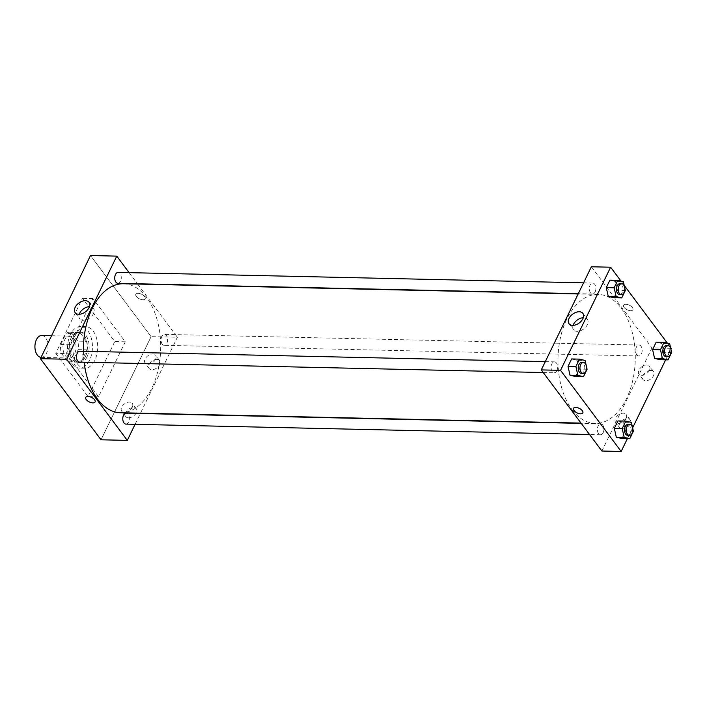 <?xml version="1.0" encoding="UTF-8"?>
<svg xmlns="http://www.w3.org/2000/svg" width="707" height="707" viewBox="0 0 707 707"><rect width="100%" height="100%" fill="white"/><g stroke="black" fill="none" stroke-linecap="round" stroke-linejoin="round"><path stroke-width="0.53" stroke-dasharray="3.54 2.65" d="M41.05 357.371A10.932 6.549 91.3 0 0 41.227 357.38A10.932 6.549 91.3 0 0 48.023 346.589A10.932 6.549 91.3 0 0 41.722 335.507M65.318 355.665A10.932 6.549 91.3 0 0 69.251 358.007A10.932 6.549 91.3 0 0 76.038 347.217A10.932 6.549 91.3 0 0 69.737 336.143A10.932 6.549 91.3 0 0 63.374 343.425A10.932 6.549 91.3 0 0 65.318 355.665M60.74 344.503L66.122 333.421A14.9 8.926 91.3 0 1 69.825 332.175A14.9 8.926 91.3 0 1 71.239 332.396L77.761 341.119A14.9 8.926 91.3 0 1 78.247 349.638L72.865 360.729A14.9 8.926 91.3 0 1 69.162 361.966A14.9 8.926 91.3 0 1 67.739 361.745L61.226 353.023A14.9 8.926 91.3 0 1 60.74 344.503L69.498 344.698L74.88 333.616L66.122 333.421M78.247 349.638L87.005 349.841L81.614 360.923L72.865 360.729M67.739 361.745L76.497 361.94L69.984 353.226L61.226 353.023M76.497 361.94A14.9 8.926 91.3 0 0 77.911 362.17A14.9 8.926 91.3 0 0 81.614 360.923M87.005 349.841A14.9 8.926 91.3 0 0 86.519 341.322L77.761 341.119M74.88 333.616A14.9 8.926 91.3 0 1 78.583 332.378A14.9 8.926 91.3 0 1 79.997 332.599L86.519 341.322M69.498 344.698A14.9 8.926 91.3 0 0 69.984 353.226M85.317 356.735A15.307 9.164 -88.7 0 1 77.903 362.576A15.307 9.164 -88.7 0 1 69.083 347.066A15.307 9.164 -88.7 0 1 78.592 331.963A15.307 9.164 -88.7 0 1 86.616 340.677A15.307 9.164 -88.7 0 1 85.317 356.735M87.076 356.77A15.307 9.164 91.3 0 0 88.366 340.712A15.307 9.164 91.3 0 0 80.342 331.998A15.307 9.164 91.3 0 0 71.434 342.206A15.307 9.164 91.3 0 0 74.155 359.342A15.307 9.164 91.3 0 0 79.661 362.62A15.307 9.164 91.3 0 0 87.076 356.77M79.997 332.599L71.239 332.396M72.07 363.637A20.777 12.443 91.3 0 0 79.538 368.082A20.777 12.443 91.3 0 0 92.44 347.588A20.777 12.443 91.3 0 0 80.465 326.537A20.777 12.443 91.3 0 0 68.367 340.385A20.777 12.443 91.3 0 0 72.07 363.637M77.328 363.76A20.777 12.443 91.3 0 0 84.787 368.197A20.777 12.443 91.3 0 0 97.69 347.703A20.777 12.443 91.3 0 0 85.724 326.652A20.777 12.443 91.3 0 0 73.625 340.5A20.777 12.443 91.3 0 0 77.328 363.76M55.738 353.297L88.066 396.565L114.773 341.561L82.445 298.292L55.738 353.297L66.246 353.535L98.573 396.795L125.28 341.79L92.953 298.531L66.246 353.535M92.953 298.531L82.445 298.292M151.104 336.656L101.03 439.789L151.104 336.656L90.496 255.536L151.104 336.656L177.377 337.248L140.49 413.206M125.28 341.79L114.773 341.561M98.573 396.795L88.066 396.565M79.626 362.125A5.47 3.279 91.3 0 0 82.277 360.04A5.47 3.279 91.3 0 0 82.737 354.304A5.47 3.279 91.3 0 0 79.873 351.193M125.934 424.103A5.47 3.279 91.3 0 0 128.577 422.017A5.47 3.279 91.3 0 0 129.045 416.282A5.47 3.279 91.3 0 0 126.173 413.171M135.099 424.306L140.357 413.489M129.107 272.646L137.423 283.772M137.635 284.064L177.377 337.248M162.23 344.141A5.47 3.279 91.3 0 0 164.192 345.316A5.47 3.279 91.3 0 0 167.586 339.917A5.47 3.279 91.3 0 0 164.439 334.376A5.47 3.279 91.3 0 0 161.249 338.026A5.47 3.279 91.3 0 0 162.23 344.141M117.883 283.339A5.47 3.279 91.3 0 0 120.535 281.245A5.47 3.279 91.3 0 0 120.994 275.509A5.47 3.279 91.3 0 0 118.131 272.398M120.588 412.755A64.523 38.638 91.3 0 0 160.657 349.117A64.523 38.638 91.3 0 0 123.478 283.746M83.391 351.273A64.523 38.638 91.3 0 0 84.106 362.223M156.892 359.377A6.557 4.171 -36.8 0 0 150.273 362.7A6.557 4.171 -36.8 0 0 149.133 368.462A6.557 4.171 -36.8 0 0 154.382 369.24A6.557 4.171 -36.8 0 0 159.641 364.653A6.557 4.171 -36.8 0 0 159.641 360.605A6.557 4.171 -36.8 0 0 156.892 359.377M128.515 417.819A6.557 4.171 -36.8 0 0 136.274 412.782A6.557 4.171 -36.8 0 0 136.274 408.734A6.557 4.171 -36.8 0 0 128.524 409.318A6.557 4.171 -36.8 0 0 125.766 416.591A6.557 4.171 -36.8 0 0 128.515 417.819M155.602 359.244A6.557 4.171 143.2 0 1 150.344 363.831A6.557 4.171 143.2 0 1 145.094 363.053A6.557 4.171 143.2 0 1 147.851 355.78A6.557 4.171 143.2 0 1 155.602 355.197A6.557 4.171 143.2 0 1 155.602 359.244M132.236 407.373A6.557 4.171 143.2 0 1 126.977 411.96A6.557 4.171 143.2 0 1 121.719 411.182A6.557 4.171 143.2 0 1 124.476 403.909A6.557 4.171 143.2 0 1 132.236 403.326A6.557 4.171 143.2 0 1 132.236 407.373M138.104 293.325A5.196 2.528 -154.1 0 0 135.832 294.271A5.196 2.528 -154.1 0 0 139.403 298.814A5.196 2.528 -154.1 0 0 145.174 298.814A5.196 2.528 -154.1 0 0 143.371 295.349A5.196 2.528 -154.1 0 0 138.104 293.325A5.196 2.528 25.9 0 1 143.371 295.358A5.196 2.528 25.9 0 1 145.174 298.814A5.196 2.528 25.9 0 1 139.403 298.814A5.196 2.528 25.9 0 1 135.832 294.271A5.196 2.528 25.9 0 1 138.104 293.334M79.237 314.27A8.652 5.506 -36.8 0 0 79.635 318.636A8.652 5.506 -36.8 0 0 89.86 317.867A8.652 5.506 -36.8 0 0 93.492 308.279A8.652 5.506 -36.8 0 0 89.869 306.661A8.652 5.506 -36.8 0 0 89.418 306.661M95.1 401.938L95.1 401.938A5.196 2.528 -154.1 0 0 91.53 397.396A5.196 2.528 -154.1 0 0 85.75 397.396L85.75 397.405M572.007 409.609A64.523 38.638 91.3 0 0 595.179 423.413A64.523 38.638 91.3 0 0 635.257 359.775A64.523 38.638 91.3 0 0 598.078 294.395A64.523 38.638 91.3 0 0 560.51 337.389A64.523 38.638 91.3 0 0 572.007 409.609M556.869 370.689A5.47 3.279 -88.7 0 1 554.226 372.775A5.47 3.279 -88.7 0 1 551.071 367.242A5.47 3.279 -88.7 0 1 554.465 361.843A5.47 3.279 -88.7 0 1 556.436 363.018A5.47 3.279 -88.7 0 1 556.869 370.689M636.821 354.79A5.47 3.279 91.3 0 0 638.783 355.966A5.47 3.279 91.3 0 0 642.186 350.575A5.47 3.279 91.3 0 0 639.031 345.034A5.47 3.279 91.3 0 0 635.849 348.675A5.47 3.279 91.3 0 0 636.821 354.79M603.177 432.666A5.47 3.279 91.3 0 0 603.637 426.931A5.47 3.279 91.3 0 0 600.773 423.82A5.47 3.279 91.3 0 0 597.592 427.47A5.47 3.279 91.3 0 0 598.564 433.585A5.47 3.279 91.3 0 0 600.526 434.752A5.47 3.279 91.3 0 0 603.177 432.666M595.135 291.903A5.47 3.279 91.3 0 0 595.594 286.167A5.47 3.279 91.3 0 0 592.731 283.056A5.47 3.279 91.3 0 0 589.541 286.697A5.47 3.279 91.3 0 0 590.522 292.813A5.47 3.279 91.3 0 0 592.484 293.988A5.47 3.279 91.3 0 0 595.135 291.903M601.896 451.031L651.969 347.897L671.235 348.33M591.361 266.778L651.969 347.897M650.749 370.459A6.557 4.171 -36.8 0 0 644.139 373.782A6.557 4.171 -36.8 0 0 642.99 379.544A6.557 4.171 -36.8 0 0 648.248 380.322A6.557 4.171 -36.8 0 0 653.507 375.735A6.557 4.171 -36.8 0 0 653.507 371.688A6.557 4.171 -36.8 0 0 650.749 370.459M622.372 428.902A6.557 4.171 -36.8 0 0 630.131 423.864A6.557 4.171 -36.8 0 0 630.14 419.817A6.557 4.171 -36.8 0 0 622.381 420.4A6.557 4.171 -36.8 0 0 619.624 427.673A6.557 4.171 -36.8 0 0 622.372 428.902M627.383 438.64L632.624 427.85M665.649 359.845L670.881 349.055M577.221 360.305L571.627 358.953L577.221 360.305L579.201 369.089L577.221 360.305L585.104 360.482M575.595 376.539L579.201 369.089L575.595 376.539M615.488 281.51L609.885 280.158L615.488 281.51L617.467 290.303L615.488 281.51L623.362 281.686M613.853 297.744L617.467 290.303L613.853 297.744M661.787 343.487L656.193 342.135L661.787 343.487L663.767 352.28L661.787 343.487L669.67 343.664M660.152 359.722L663.767 352.28L660.152 359.722M621.02 281.121L624.193 285.372M667.328 343.098L670.501 347.349M623.53 422.282L617.936 420.93L623.53 422.282L625.509 431.067L623.53 422.282L631.413 422.459M621.895 438.517L625.509 431.067L621.895 438.517M649.459 370.327A6.557 4.171 143.2 0 1 644.21 374.913A6.557 4.171 143.2 0 1 638.951 374.136A6.557 4.171 143.2 0 1 641.709 366.862A6.557 4.171 143.2 0 1 649.468 366.279A6.557 4.171 143.2 0 1 649.459 370.327M626.093 418.456A6.557 4.171 143.2 0 1 620.834 423.042A6.557 4.171 143.2 0 1 615.585 422.265A6.557 4.171 143.2 0 1 618.342 414.991A6.557 4.171 143.2 0 1 626.093 414.408A6.557 4.171 143.2 0 1 626.093 418.456M624.078 307.395A5.196 2.528 -154.1 0 0 628.93 310.435A5.196 2.528 -154.1 0 0 632.906 309.754A5.196 2.528 -154.1 0 0 629.336 305.212A5.196 2.528 -154.1 0 0 623.556 305.221A5.196 2.528 -154.1 0 0 624.078 307.395A5.196 2.528 25.9 0 1 623.556 305.221A5.196 2.528 25.9 0 1 629.336 305.212A5.196 2.528 25.9 0 1 632.906 309.754A5.196 2.528 25.9 0 1 628.93 310.435A5.196 2.528 25.9 0 1 624.078 307.395M573.094 325.353A8.652 5.506 -36.8 0 0 573.492 329.718A8.652 5.506 -36.8 0 0 577.124 331.344A8.652 5.506 -36.8 0 0 585.847 326.961A8.652 5.506 -36.8 0 0 587.358 319.361A8.652 5.506 -36.8 0 0 583.284 317.743M582.833 412.888L582.833 412.888A5.196 2.528 -154.1 0 0 582.312 410.705A5.196 2.528 -154.1 0 0 577.46 407.665A5.196 2.528 -154.1 0 0 573.483 408.346L573.483 408.346M581.366 373.384A5.47 3.279 91.3 0 0 584.769 367.993A5.47 3.279 91.3 0 0 581.614 362.452M587.084 369.266L579.201 369.089M619.624 294.598A5.47 3.279 91.3 0 0 623.026 289.198A5.47 3.279 91.3 0 0 619.871 283.666M625.341 290.48L617.467 290.303M627.675 435.362A5.47 3.279 91.3 0 0 631.068 429.971A5.47 3.279 91.3 0 0 627.922 424.43M633.392 431.243L625.509 431.067M665.932 356.575A5.47 3.279 91.3 0 0 669.326 351.176A5.47 3.279 91.3 0 0 666.18 345.643M671.65 352.457L663.767 352.28M41.227 357.38L69.251 358.007M51.558 335.728L69.737 336.143M80.342 331.998L78.592 331.963M79.661 362.62L77.903 362.576M78.583 332.378L69.825 332.175M77.911 362.17L69.162 361.966M85.724 326.652L80.465 326.537M84.787 368.197L79.538 368.082M159.641 360.605L155.602 355.197M149.133 368.462L145.094 363.053M136.274 408.734L132.236 403.326M125.766 416.591L121.719 411.182M75.163 312.653L79.635 318.636M89.029 302.296L93.492 308.279M598.078 294.395L578.167 293.953M595.179 423.413L581.021 423.095M543.241 372.536L554.226 372.775M545.3 361.639L554.465 361.843M639.031 345.034L164.439 334.376M638.783 355.966L164.192 345.316M600.773 423.82L581.234 423.387M600.526 434.752L589.55 434.513M592.731 283.056L583.558 282.844M592.484 293.988L578.308 293.67M653.507 371.688L649.468 366.279M642.99 379.544L638.951 374.136M630.14 419.817L626.093 414.408M619.624 427.673L615.585 422.265M569.029 323.735L573.492 329.718M582.886 313.378L587.358 319.361"/><path stroke-width="1.06" d="M51.558 335.728L41.722 335.507A10.932 6.549 91.3 0 0 35.35 342.798A10.932 6.549 91.3 0 0 37.303 355.038A10.932 6.549 91.3 0 0 41.05 357.371M40.423 358.67L101.03 439.789L40.423 358.67L90.496 255.536L40.423 358.67L66.688 359.253L116.77 256.128L129.107 272.646M545.3 361.639L79.873 351.193A5.47 3.279 91.3 0 0 76.48 356.584A5.47 3.279 91.3 0 0 79.626 362.125L543.241 372.536M581.234 423.387L126.173 413.171A5.47 3.279 91.3 0 0 122.779 418.562A5.47 3.279 91.3 0 0 125.934 424.103L589.55 434.513M135.099 424.306L127.295 440.381L66.688 359.253M583.558 282.844L118.131 272.398A5.47 3.279 91.3 0 0 114.737 277.798A5.47 3.279 91.3 0 0 117.883 283.339L578.308 293.67M84.106 362.223A64.523 38.638 91.3 0 0 97.407 398.96A64.523 38.638 91.3 0 0 120.588 412.755L581.021 423.095M578.167 293.953L123.478 283.746A64.523 38.638 91.3 0 0 83.391 351.273M127.295 440.381L101.03 439.789M85.397 300.678A8.652 5.506 143.2 0 1 89.029 302.296A8.652 5.506 143.2 0 1 85.388 311.884A8.652 5.506 143.2 0 1 75.163 312.653A8.652 5.506 143.2 0 1 76.674 305.053A8.652 5.506 143.2 0 1 85.397 300.678M116.77 256.128L90.496 255.536M85.75 397.396A5.196 2.528 -154.1 0 0 87.562 400.86A5.196 2.528 -154.1 0 0 92.829 402.884A5.196 2.528 25.9 0 1 87.562 400.86A5.196 2.528 25.9 0 1 85.75 397.405A5.196 2.528 25.9 0 1 91.53 397.396A5.196 2.528 25.9 0 1 95.1 401.938A5.196 2.528 25.9 0 1 92.829 402.884A5.196 2.528 -154.1 0 0 95.1 401.938M89.418 306.661A8.652 5.506 -36.8 0 0 79.237 314.27M627.383 438.64L621.161 451.464L601.896 451.031L541.288 369.911L591.361 266.778L610.627 267.211L621.02 281.121M632.624 427.85L665.649 359.845M670.881 349.055L671.235 348.33L670.501 347.349M569.992 375.187L575.595 376.539L569.992 375.187L568.013 366.394L569.992 375.187L577.875 375.364L575.896 366.571L579.51 359.129L585.104 360.482L587.084 369.266L583.469 376.716L577.875 375.364M571.627 358.953L568.013 366.394L571.627 358.953L579.51 359.129M608.259 296.392L613.853 297.744L608.259 296.392L606.27 287.608L608.259 296.392L616.133 296.569L614.153 287.784L617.768 280.334L623.362 281.686L625.341 290.48L621.727 297.921L616.133 296.569M609.885 280.158L606.27 287.608L609.885 280.158L617.768 280.334M654.558 358.369L660.152 359.722L654.558 358.369L652.579 349.585L654.558 358.369L662.441 358.546L660.462 349.762L664.076 342.312L669.67 343.664L671.65 352.457L668.035 359.898L662.441 358.546M656.193 342.135L652.579 349.585L656.193 342.135L664.076 342.312M621.161 451.464L560.545 370.344L610.627 267.211M624.193 285.372L667.328 343.098M616.301 437.165L621.895 438.517L616.301 437.165L614.321 428.371L616.301 437.165L624.184 437.341L622.204 428.548L625.819 421.107L631.413 422.459L633.392 431.243L629.778 438.693L624.184 437.341M617.936 420.93L614.321 428.371L617.936 420.93L625.819 421.107M572.652 325.361A8.652 5.506 143.2 0 1 569.029 323.735A8.652 5.506 143.2 0 1 572.661 314.147A8.652 5.506 143.2 0 1 582.886 313.378A8.652 5.506 143.2 0 1 581.375 320.978A8.652 5.506 143.2 0 1 572.652 325.361M560.545 370.344L541.288 369.911M582.312 410.714A5.196 2.528 25.9 0 1 582.833 412.888A5.196 2.528 25.9 0 1 577.053 412.888A5.196 2.528 25.9 0 1 573.483 408.346A5.196 2.528 25.9 0 1 577.46 407.665A5.196 2.528 25.9 0 1 582.312 410.714M583.284 317.743A8.652 5.506 -36.8 0 0 573.094 325.353M573.483 408.346A5.196 2.528 -154.1 0 0 577.053 412.888A5.196 2.528 -154.1 0 0 582.833 412.888M583.363 362.497L581.614 362.452A5.47 3.279 91.3 0 0 578.432 366.093A5.47 3.279 91.3 0 0 579.404 372.218A5.47 3.279 91.3 0 0 581.366 373.384L583.116 373.429A5.47 3.279 91.3 0 0 586.518 368.038A5.47 3.279 91.3 0 0 583.363 362.497A5.47 3.279 91.3 0 0 580.182 366.138A5.47 3.279 91.3 0 0 581.154 372.253A5.47 3.279 91.3 0 0 583.116 373.429M583.469 376.716L575.595 376.539M575.896 366.571L568.013 366.394M621.621 283.701L619.871 283.666A5.47 3.279 91.3 0 0 616.69 287.307A5.47 3.279 91.3 0 0 617.662 293.423A5.47 3.279 91.3 0 0 619.624 294.598L621.382 294.633A5.47 3.279 91.3 0 0 624.776 289.243A5.47 3.279 91.3 0 0 621.621 283.701A5.47 3.279 91.3 0 0 618.439 287.342A5.47 3.279 91.3 0 0 619.412 293.467A5.47 3.279 91.3 0 0 621.382 294.633M621.727 297.921L613.853 297.744M614.153 287.784L606.27 287.608M629.672 424.474L627.922 424.43A5.47 3.279 91.3 0 0 624.732 428.071A5.47 3.279 91.3 0 0 625.713 434.195A5.47 3.279 91.3 0 0 627.675 435.362L629.424 435.406A5.47 3.279 91.3 0 0 632.818 430.015A5.47 3.279 91.3 0 0 629.672 424.474A5.47 3.279 91.3 0 0 626.482 428.115A5.47 3.279 91.3 0 0 627.462 434.231A5.47 3.279 91.3 0 0 629.424 435.406M629.778 438.693L621.895 438.517M622.204 428.548L614.321 428.371M667.929 345.679L666.18 345.643A5.47 3.279 91.3 0 0 662.998 349.285A5.47 3.279 91.3 0 0 663.97 355.4A5.47 3.279 91.3 0 0 665.932 356.575L667.682 356.611A5.47 3.279 91.3 0 0 671.076 351.22A5.47 3.279 91.3 0 0 667.929 345.679A5.47 3.279 91.3 0 0 664.748 349.32A5.47 3.279 91.3 0 0 665.72 355.444A5.47 3.279 91.3 0 0 667.682 356.611M668.035 359.898L660.152 359.722M660.462 349.762L652.579 349.585"/></g></svg>
